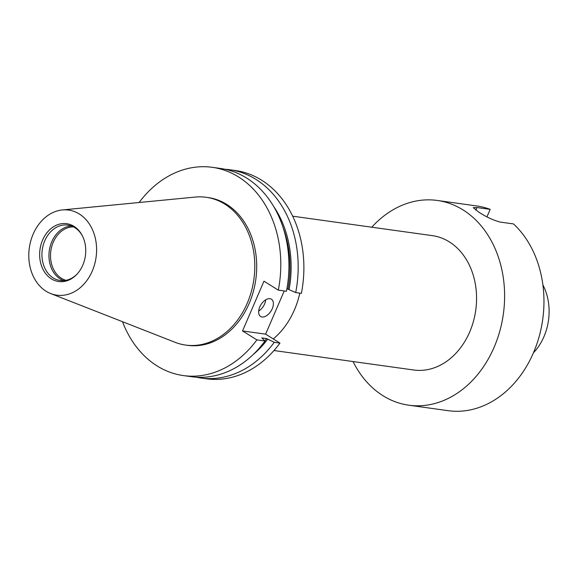 <?xml version="1.0" encoding="UTF-8"?>
<svg xmlns="http://www.w3.org/2000/svg" width="578" height="578" viewBox="0 0 578 578"><rect width="100%" height="100%" fill="white"/><g stroke="black" fill="none" stroke-linecap="round" stroke-linejoin="round"><path stroke-width="0.87" d="M533.429 352.833A50.864 39.918 -82.1 0 0 543.956 336.649A50.864 39.918 -82.1 0 0 542.894 284.903M371.777 227.205A103.361 81.115 97.9 0 1 437.3 200.458A103.361 81.115 97.9 0 1 494.139 347.226A103.361 81.115 97.9 0 1 408.769 405.192L448.109 410.676A103.361 81.115 97.9 0 0 533.48 352.71A103.361 81.115 97.9 0 0 513.51 223.932L500.317 222.096C493.482 220.363 486.308 217.032 478.786 212.104L473.274 207.654L476.987 207.531L490.18 209.366L486.965 216.837M269.955 298.689A10.173 5.953 122 0 0 260.324 305.805A10.173 5.953 122 0 0 260.627 316.462A10.173 5.953 122 0 0 262.072 316.982A10.173 5.953 122 0 0 271.703 309.859A10.173 5.953 122 0 0 271.4 299.202A10.173 5.953 122 0 0 269.955 298.689M299.809 293.133A74.605 58.551 97.9 0 1 294.455 309.808A74.605 58.551 97.9 0 1 273.278 338.925M292.692 216.186L432.395 235.651A67.821 53.227 97.9 0 1 469.697 331.96A67.821 53.227 97.9 0 1 413.675 369.999L273.972 350.535M66.008 280.316A27.13 21.292 97.9 0 1 53.248 242.247A27.13 21.292 97.9 0 1 73.457 226.865M63.703 280.626A27.968 21.95 97.9 0 1 51.782 241.756A27.968 21.95 97.9 0 1 71.325 225.947M76.903 274.275A27.968 21.95 97.9 0 1 60.148 280.496A27.968 21.95 97.9 0 1 44.766 240.78A27.968 21.95 97.9 0 1 67.864 225.095A27.968 21.95 97.9 0 1 82.286 235.658M82.784 265.158A29.203 22.918 97.9 0 1 76.542 274.658A29.203 22.918 97.9 0 1 47.497 275.728A29.203 22.918 97.9 0 1 42.606 240.065A29.203 22.918 97.9 0 1 82.04 235.188A29.203 22.918 97.9 0 1 82.784 265.158M33.141 234.162A42.953 33.712 97.9 0 1 62.359 209.944A42.953 33.712 97.9 0 1 92.249 271.068A42.953 33.712 97.9 0 1 50.705 293.566A42.953 33.712 97.9 0 1 33.141 234.162M62.359 209.944L195.335 197.062A74.605 58.551 97.9 0 1 206.216 197.286A74.605 58.551 97.9 0 1 247.247 303.226A74.605 58.551 97.9 0 1 185.625 345.066A74.605 58.551 97.9 0 1 175.091 342.306L50.705 293.566M206.216 197.286L208.116 197.553A74.605 58.551 97.9 0 1 249.147 303.493A74.605 58.551 97.9 0 1 187.525 345.333L185.625 345.066M437.3 200.458L476.64 205.941A103.361 81.115 97.9 0 1 490.18 209.366M408.769 405.192A103.361 81.115 97.9 0 1 353.05 361.553M139.125 202.51A105.124 82.502 97.9 0 1 212.328 167.324A105.124 82.502 97.9 0 1 278.307 290.134L263.965 281.183L242.543 330.934L256.885 339.886L265.02 341.02L261.755 337.92L266.624 338.6L274.268 342.306L279.962 343.101A105.124 82.502 97.9 0 1 206.389 378.778L200.696 377.983A105.124 82.502 97.9 0 1 196.094 377.174M225.066 169.267A105.124 82.502 97.9 0 1 229.719 169.744L235.412 170.539A105.124 82.502 97.9 0 1 301.391 293.349L295.69 292.555L286.926 288.689M279.962 343.101L265.62 334.149L284.224 290.958M274.268 342.306A105.124 82.502 97.9 0 1 200.696 377.983M229.719 169.744A105.124 82.502 97.9 0 1 295.69 292.555M267.665 339.25A98.954 77.654 97.9 0 1 253.085 354.632M273.719 206.534A98.954 77.654 97.9 0 1 289.094 289.499M266.624 338.6A97.501 76.52 97.9 0 1 264.861 340.839M283.177 227.775A97.501 76.52 97.9 0 1 288.054 288.848M265.02 341.02A105.124 82.502 97.9 0 1 191.448 376.697L183.313 375.563A105.124 82.502 97.9 0 1 122.514 321.708M212.328 167.324L220.471 168.458A105.124 82.502 97.9 0 1 286.442 291.269L278.307 290.134M256.885 339.886A105.124 82.502 97.9 0 1 183.313 375.563M265.62 334.149L242.543 330.934M258.669 311.087A10.173 5.953 122 0 0 265.714 299.809M476.987 207.531L475.846 210.182"/></g></svg>
